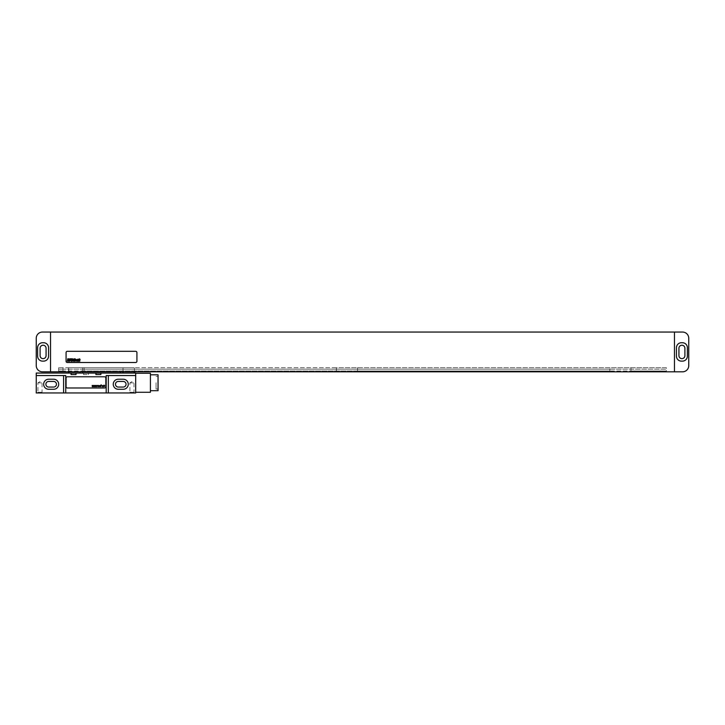 <?xml version="1.0" encoding="UTF-8"?>
<svg xmlns="http://www.w3.org/2000/svg" width="725" height="725" viewBox="0 0 725 725"><rect width="100%" height="100%" fill="white"/><g stroke="black" fill="none" stroke-linecap="round" stroke-linejoin="round"><path stroke-width="0.54" stroke-dasharray="3.62 2.72" d="M36.25 338.267L36.25 365.608A6.217 6.217 0 0 0 42.467 371.825L682.533 371.825A6.217 6.217 0 0 0 688.75 365.608L688.75 338.267A6.217 6.217 0 0 0 682.533 332.05L50.542 332.05L50.542 371.825L50.542 332.05L42.467 332.05A6.217 6.217 0 0 0 36.25 338.267M42.585 342.735A4.975 4.975 0 0 0 37.618 347.71L37.618 356.165A4.975 4.975 0 0 0 42.585 361.132L43.582 361.132A4.975 4.975 0 0 0 48.557 356.165L48.557 347.71A4.975 4.975 0 0 0 43.582 342.735L42.585 342.735A4.975 4.975 0 0 0 37.618 347.71L37.618 356.165A4.975 4.975 0 0 0 42.585 361.132L43.582 361.132A4.975 4.975 0 0 0 48.557 356.165L48.557 347.71A4.975 4.975 0 0 0 43.582 342.735L42.585 342.735A4.975 4.975 0 0 0 37.618 347.71L37.618 356.165A4.975 4.975 0 0 0 42.585 361.132L43.582 361.132A4.975 4.975 0 0 0 48.557 356.165L48.557 347.71A4.975 4.975 0 0 0 43.582 342.735L42.585 342.735M40.102 348.208L40.102 355.667A2.982 2.982 0 0 0 43.083 358.648A2.982 2.982 0 0 0 46.065 355.667L46.065 348.208A2.982 2.982 0 0 0 43.083 345.227A2.982 2.982 0 0 0 40.102 348.208M58.625 371.825L336.4 371.825L336.4 367.72L666.375 367.72L666.375 369.152L666.375 367.72L609.825 367.72L609.825 371.825L666.375 371.825L666.375 369.152L666.375 371.825L336.4 371.825L336.4 367.72L58.625 367.72L62.975 367.72L62.975 371.825L609.825 371.825L609.825 367.72L62.975 367.72L62.975 371.825L58.625 371.825L58.625 371.01L336.4 371.01L58.625 371.01L58.625 369.152L336.4 369.152L58.625 369.152L58.625 367.72L58.625 369.152L62.975 369.152L58.625 369.152L58.625 371.01L62.975 371.01L58.625 371.01L58.625 371.825M357.525 371.825L357.525 371.01L666.375 371.01L357.525 371.01L357.525 367.72L357.525 371.825M357.525 369.152L666.375 369.152L357.525 369.152M630.958 367.72L630.958 369.152L666.375 369.152L630.958 369.152L630.958 371.825L630.958 367.72M84.1 367.72L84.1 369.152L609.825 369.152L84.1 369.152L84.1 371.01L609.825 371.01L84.1 371.01L84.1 371.825L84.1 367.72M630.958 371.01L666.375 371.01L630.958 371.01M50.542 371.825L50.542 332.05M674.458 371.825L674.458 332.05M676.443 356.165A4.975 4.975 0 0 0 681.418 361.132L682.415 361.132A4.975 4.975 0 0 0 687.382 356.165L687.382 347.71A4.975 4.975 0 0 0 682.415 342.735L681.418 342.735A4.975 4.975 0 0 0 676.443 347.71L676.443 356.165A4.975 4.975 0 0 0 681.418 361.132L682.415 361.132A4.975 4.975 0 0 0 687.382 356.165L687.382 347.71A4.975 4.975 0 0 0 682.415 342.735L681.418 342.735A4.975 4.975 0 0 0 676.443 347.71L676.443 356.165A4.975 4.975 0 0 0 681.418 361.132L682.415 361.132A4.975 4.975 0 0 0 687.382 356.165L687.382 347.71A4.975 4.975 0 0 0 682.415 342.735L681.418 342.735A4.975 4.975 0 0 0 676.443 347.71L676.443 356.165M678.935 348.208L678.935 355.667A2.982 2.982 0 0 0 681.917 358.648A2.982 2.982 0 0 0 684.898 355.667L684.898 348.208A2.982 2.982 0 0 0 681.917 345.227A2.982 2.982 0 0 0 678.935 348.208M67.325 351.317A1.242 1.242 0 0 0 66.075 352.558L66.075 361.258A1.242 1.242 0 0 0 67.325 362.5L135.675 362.5A1.242 1.242 0 0 0 136.925 361.258L136.925 352.558A1.242 1.242 0 0 0 135.675 351.317L67.325 351.317M63.592 375.55L63.592 392.95L36.25 392.95L36.25 375.55L65.739 375.55L36.25 375.55L36.25 373.067L135.675 373.067L135.675 392.95L63.592 392.95M48.675 379.22A5.03 5.03 0 0 0 43.645 384.25A5.03 5.03 0 0 0 48.675 389.28L53.65 389.28A5.03 5.03 0 0 0 58.68 384.25A5.03 5.03 0 0 0 53.65 379.22L48.675 379.22A5.03 5.03 0 0 0 43.645 384.25A5.03 5.03 0 0 0 48.675 389.28L53.65 389.28A5.03 5.03 0 0 0 58.68 384.25A5.03 5.03 0 0 0 53.65 379.22L48.675 379.22A5.03 5.03 0 0 0 43.645 384.25A5.03 5.03 0 0 0 48.675 389.28L53.65 389.28A5.03 5.03 0 0 0 58.68 384.25A5.03 5.03 0 0 0 53.65 379.22L48.675 379.22M108.333 375.55L135.675 375.55L108.333 375.55L108.333 392.95M118.275 379.22A5.03 5.03 0 0 0 113.245 384.25A5.03 5.03 0 0 0 118.275 389.28L123.25 389.28A5.03 5.03 0 0 0 128.28 384.25A5.03 5.03 0 0 0 123.25 379.22L118.275 379.22A5.03 5.03 0 0 0 113.245 384.25A5.03 5.03 0 0 0 118.275 389.28L123.25 389.28A5.03 5.03 0 0 0 128.28 384.25A5.03 5.03 0 0 0 123.25 379.22L118.275 379.22A5.03 5.03 0 0 0 113.245 384.25A5.03 5.03 0 0 0 118.275 389.28L123.25 389.28A5.03 5.03 0 0 0 128.28 384.25A5.03 5.03 0 0 0 123.25 379.22L118.275 379.22M48.675 381.45A2.8 2.8 0 0 0 45.883 384.25A2.8 2.8 0 0 0 48.675 387.05L53.65 387.05A2.8 2.8 0 0 0 56.45 384.25A2.8 2.8 0 0 0 53.65 381.45L48.675 381.45M118.275 381.45A2.8 2.8 0 0 0 115.483 384.25A2.8 2.8 0 0 0 118.275 387.05L123.25 387.05A2.8 2.8 0 0 0 126.05 384.25A2.8 2.8 0 0 0 123.25 381.45L118.275 381.45M42.712 392.95L37.247 392.95L42.712 392.95L42.032 392.27L37.927 392.27L42.032 392.27L42.032 382.882L37.927 382.882L37.927 392.27L37.247 392.95M134.687 392.95L129.213 392.95L134.687 392.95L133.998 392.27L129.902 392.27L133.998 392.27L133.998 382.882L129.902 382.882L129.902 392.27L129.213 392.95M83.475 373.067L83.475 374.553L88.45 374.553L88.45 373.067M83.475 374.553L88.45 374.553M76.025 374.553L71.05 374.553M100.875 374.553L95.908 374.553M82.578 373.067L134.433 373.067L82.578 373.067L82.578 367.72L79.977 367.72L120.422 367.72L82.578 367.72L82.578 371.825M123.023 371.825L123.023 367.72L120.422 367.72L134.161 367.72L123.023 367.72L123.023 373.067M134.161 371.825L134.161 373.067M68.839 373.067L68.839 367.72L79.977 367.72L68.567 367.72L68.839 371.825M106.194 392.95L106.194 375.55L135.675 375.55M36.25 375.55L65.739 375.55L65.739 392.95M105.85 378.033A1.242 1.242 0 0 0 104.608 376.792L67.325 376.792A1.242 1.242 0 0 0 66.075 378.033L66.075 386.733A1.242 1.242 0 0 0 67.325 387.975L104.608 387.975A1.242 1.242 0 0 0 105.85 386.733L105.85 378.033M135.675 382.755L135.675 392.27L135.675 382.755M150.41 392.27L150.41 373.248M150.41 382.755L150.41 390.712L150.41 382.755M158.05 390.712L158.05 374.807M158.05 382.755L158.05 389.035L158.05 382.755M156.065 382.755L156.065 389.035L156.065 382.755M37.927 382.882L42.032 382.882L39.975 381.649L37.927 382.882M129.902 382.882L133.998 382.882L131.95 381.649L129.902 382.882M79.977 373.067L79.977 371.825M120.422 373.067L120.422 371.825M134.433 371.825L134.433 367.72M68.567 371.825L68.567 367.72M156.065 376.483L158.05 376.483M156.065 389.035L158.05 389.035"/><path stroke-width="1.09" d="M50.542 371.825L42.467 371.825A6.217 6.217 0 0 1 36.25 365.608L36.25 338.267A6.217 6.217 0 0 1 42.467 332.05L682.533 332.05A6.217 6.217 0 0 1 688.75 338.267L688.75 365.608A6.217 6.217 0 0 1 682.533 371.825L50.542 371.825L50.542 332.05M42.585 342.735A4.975 4.975 0 0 0 37.618 347.71L37.618 356.165A4.975 4.975 0 0 0 42.585 361.132L43.582 361.132A4.975 4.975 0 0 0 48.557 356.165L48.557 347.71A4.975 4.975 0 0 0 43.582 342.735L42.585 342.735M40.102 348.208L40.102 355.667A2.982 2.982 0 0 0 43.083 358.648A2.982 2.982 0 0 0 46.065 355.667L46.065 348.208A2.982 2.982 0 0 0 43.083 345.227A2.982 2.982 0 0 0 40.102 348.208M678.935 348.208L678.935 355.667A2.982 2.982 0 0 0 681.917 358.648A2.982 2.982 0 0 0 684.898 355.667L684.898 348.208A2.982 2.982 0 0 0 681.917 345.227A2.982 2.982 0 0 0 678.935 348.208M676.443 356.165A4.975 4.975 0 0 0 681.418 361.132L682.415 361.132A4.975 4.975 0 0 0 687.382 356.165L687.382 347.71A4.975 4.975 0 0 0 682.415 342.735L681.418 342.735A4.975 4.975 0 0 0 676.443 347.71L676.443 356.165M674.458 371.825L674.458 332.05M67.325 351.317A1.242 1.242 0 0 0 66.075 352.558L66.075 361.258A1.242 1.242 0 0 0 67.325 362.5L135.675 362.5A1.242 1.242 0 0 0 136.925 361.258L136.925 352.558A1.242 1.242 0 0 0 135.675 351.317L67.325 351.317M48.675 381.45A2.8 2.8 0 0 0 45.883 384.25A2.8 2.8 0 0 0 48.675 387.05L53.65 387.05A2.8 2.8 0 0 0 56.45 384.25A2.8 2.8 0 0 0 53.65 381.45L48.675 381.45M118.275 381.45A2.8 2.8 0 0 0 115.483 384.25A2.8 2.8 0 0 0 118.275 387.05L123.25 387.05A2.8 2.8 0 0 0 126.05 384.25A2.8 2.8 0 0 0 123.25 381.45L118.275 381.45M48.675 379.22A5.03 5.03 0 0 0 43.645 384.25A5.03 5.03 0 0 0 48.675 389.28L53.65 389.28A5.03 5.03 0 0 0 58.68 384.25A5.03 5.03 0 0 0 53.65 379.22L48.675 379.22M108.333 375.55L108.333 392.95L135.675 392.95L135.675 375.55L106.194 375.55L106.194 392.95L108.333 392.95M118.275 379.22A5.03 5.03 0 0 0 113.245 384.25A5.03 5.03 0 0 0 118.275 389.28L123.25 389.28A5.03 5.03 0 0 0 128.28 384.25A5.03 5.03 0 0 0 123.25 379.22L118.275 379.22M63.592 392.95L36.25 392.95L36.25 375.55L63.592 375.55L63.592 392.95L106.194 392.95M71.05 373.067L71.05 374.553L76.025 374.553L76.025 373.067L36.25 373.067L36.25 375.55M95.908 373.067L95.908 374.553L100.875 374.553L100.875 373.067L76.025 373.067M135.675 375.55L135.675 373.067L100.875 373.067M63.592 375.55L65.739 375.55L65.739 392.95M135.675 373.248L150.41 373.248L150.41 392.27L135.675 392.27M150.41 374.807L158.05 374.807L158.05 390.712L150.41 390.712M105.85 378.033A1.242 1.242 0 0 0 104.608 376.792L67.325 376.792A1.242 1.242 0 0 0 66.075 378.033L66.075 386.733A1.242 1.242 0 0 0 67.325 387.975L104.608 387.975A1.242 1.242 0 0 0 105.85 386.733L105.85 378.033M68.123 359.093L67.996 359.854L68.123 359.093M67.76 358.775L67.325 361.258L67.923 360.225L68.304 361.258L68.63 358.866L67.76 358.775M69.827 359.256L69.011 358.839L69.129 360.842L68.676 360.234L68.594 361.186L69.401 361.195L69.283 359.192L69.827 359.256M70.126 358.775L69.682 361.258L70.579 360.053L70.805 358.775L70.126 358.775M71.576 358.775L71.132 361.258L71.811 361.258L72.246 358.775L71.576 358.775M72.446 358.775L72.011 361.258L72.446 358.775M73.134 360.026L73.288 359.5L73.134 360.026M73.089 360.307L73.66 359.301L72.98 359.292L72.618 360.878L73.334 361.195L73.089 360.307M74.023 358.775L73.578 361.258L74.095 360.298L74.476 361.258L74.784 359.228L74.168 359.972L74.023 358.775M75.056 358.775L74.974 361.258L75.056 358.775M76.361 359.691L75.608 359.237L75.255 361.258L76.361 359.691M76.859 359.6L76.669 360.987L76.859 359.6M76.488 359.609L76.614 361.267L77.339 359.609L76.488 359.609M78.345 359.691L77.584 359.237L77.222 361.258L77.956 359.518L78.073 361.258L78.345 359.691M78.626 359.228L78.273 361.258L78.626 359.228M79.279 358.775L78.835 361.258L79.351 360.298L79.732 361.258L80.049 359.228L79.424 359.972L79.279 358.775M92.184 385.464L92.302 386.733L92.691 385.863L93.117 386.733L93.425 385.464L92.999 386.343L92.809 385.464L92.419 386.343L92.184 385.464M93.933 385.464L94.051 386.733L94.44 385.863L94.866 386.733L95.174 385.464L94.748 386.343L94.558 385.464L94.168 386.343L93.933 385.464M95.682 385.464L95.8 386.733L96.189 385.863L96.615 386.733L96.923 385.464L96.498 386.343L96.307 385.464L95.918 386.343L95.682 385.464M97.938 386.733L98.437 385.464L97.739 385.464L97.938 386.733M98.944 385.782L99.914 385.627L98.754 385.7L99.796 386.416L98.827 386.579L99.914 386.615L98.944 385.782M100.884 386.733L101.31 384.875L100.304 385.464L100.884 386.733M103.376 386.733L103.258 385.664L102.243 385.546L103.104 385.782L102.288 386.661L103.376 386.733M103.104 386.062L102.361 386.498L103.104 386.062M104.536 386.579L104.617 385.464L103.992 385.147L103.684 385.627L104.536 386.579M134.161 373.067L134.161 371.825M123.023 373.067L123.023 371.825M120.422 373.067L120.422 371.825M82.578 373.067L82.578 371.825M79.977 373.067L79.977 371.825M68.839 373.067L68.839 371.825M134.433 373.067L134.433 371.825M68.567 373.067L68.567 371.825"/></g></svg>
